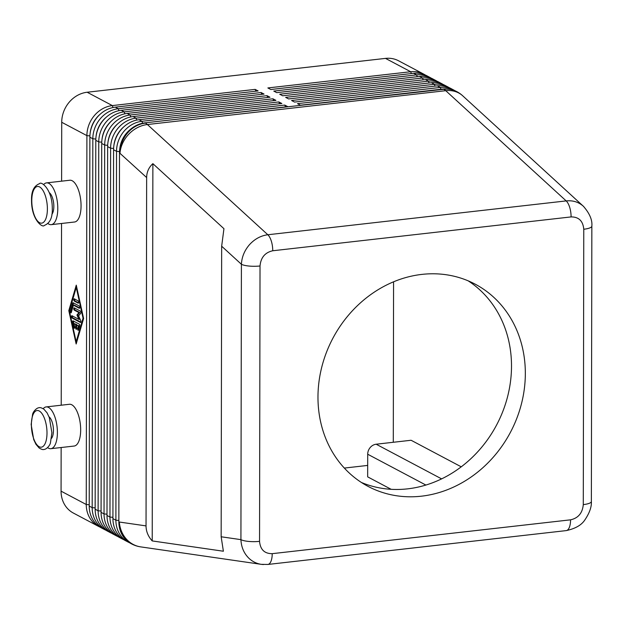 <?xml version="1.0" encoding="UTF-8"?>
<svg xmlns="http://www.w3.org/2000/svg" width="623" height="623" viewBox="0 0 623 623"><rect width="100%" height="100%" fill="white"/><g stroke="black" fill="none" stroke-linecap="round" stroke-linejoin="round"><path stroke-width="0.93" d="M221.157 536.777L223.384 551.23L152.214 540.928C148.142 536.426 146.078 531.419 146.039 525.898L146.646 177.547C146.709 172.034 148.788 167.4 152.876 163.654L223.945 228.696L221.663 246.21L221.157 536.777L240.922 539.643A14.01 3.458 0.1 0 0 248.834 541.442A14.01 3.458 0.1 0 0 259.55 541.34L260.025 265.974A14.01 3.458 -179.9 0 1 249.317 266.076A14.01 3.458 -179.9 0 1 241.405 264.277L240.922 539.643C241.296 547.22 243.99 553.465 249.021 558.372C252.549 561.65 256.653 563.644 261.341 564.352L263.397 564.555M591.834 225.954A14.01 3.458 0.1 0 1 591.85 226.126L591.367 501.499A14.01 3.458 -179.9 0 1 590.526 502.675A14.01 3.458 -179.9 0 1 583.284 504.614C582.505 513.048 578.261 518.118 570.567 519.823L272.22 553.668C264.526 553.707 260.297 549.603 259.55 541.34M260.025 265.974C260.811 257.54 265.048 252.471 272.749 250.765L571.096 216.913C578.79 216.874 583.011 220.986 583.767 229.241A14.01 3.458 0.1 0 0 591.009 227.309A14.01 3.458 0.1 0 0 591.85 226.141C592.457 220.028 589.631 213.393 583.354 206.221C578.596 202.023 572.872 200.248 566.175 200.91L267.828 234.754C260.858 235.665 254.768 238.944 249.566 244.59C244.52 250.391 241.802 256.956 241.405 264.277L221.663 246.21M131.375 543.778A28.019 24.601 -62.1 0 1 131.126 543.653A28.019 24.601 -62.1 0 1 126.259 540.125A28.019 24.601 -62.1 0 1 118.853 521.77L119.499 152.892A28.019 24.601 -62.1 0 1 126.967 132.847A28.019 24.601 -62.1 0 1 144.933 122.856L287.764 106.65L284.797 105.077L141.974 121.283A28.019 24.601 117.9 0 0 124.008 131.274A28.019 24.601 117.9 0 0 116.532 151.319L115.894 520.197A28.019 24.601 117.9 0 0 123.292 538.56A28.019 24.601 117.9 0 0 128.167 542.08L125.2 540.515A28.019 24.601 -62.1 0 1 120.332 536.987A28.019 24.601 -62.1 0 1 112.927 518.632L113.573 149.754A28.019 24.601 -62.1 0 1 121.041 129.709A28.019 24.601 -62.1 0 1 139.007 119.717L281.837 103.511L278.87 101.938L136.048 118.144A28.019 24.601 117.9 0 0 118.082 128.136A28.019 24.601 117.9 0 0 110.606 148.181L109.967 517.059A28.019 24.601 117.9 0 0 117.365 535.422A28.019 24.601 117.9 0 0 122.24 538.942L119.273 537.369A28.019 24.601 -62.1 0 1 114.406 533.849A28.019 24.601 -62.1 0 1 107 515.494L107.647 146.615A28.019 24.601 -62.1 0 1 115.115 126.562A28.019 24.601 -62.1 0 1 133.081 116.571L275.911 100.373L272.944 98.8L130.121 115.006A28.019 24.601 117.9 0 0 112.156 124.997A28.019 24.601 117.9 0 0 104.68 145.042L104.041 513.92A28.019 24.601 117.9 0 0 111.439 532.283A28.019 24.601 117.9 0 0 116.314 535.803L113.347 534.23A28.019 24.601 -62.1 0 1 108.48 530.71A28.019 24.601 -62.1 0 1 101.074 512.347L101.72 143.469A28.019 24.601 -62.1 0 1 109.189 123.424A28.019 24.601 -62.1 0 1 127.154 113.433L269.985 97.235L267.018 95.662L124.195 111.867A28.019 24.601 117.9 0 0 106.222 121.859A28.019 24.601 117.9 0 0 98.753 141.904L98.115 510.782A28.019 24.601 117.9 0 0 105.513 529.137A28.019 24.601 117.9 0 0 110.388 532.665L107.421 531.092A28.019 24.601 -62.1 0 1 102.554 527.572A28.019 24.601 -62.1 0 1 95.148 509.209L95.794 140.331A28.019 24.601 -62.1 0 1 103.262 120.286A28.019 24.601 -62.1 0 1 121.228 110.294L264.059 94.089L261.092 92.523L118.269 108.729A28.019 24.601 117.9 0 0 100.295 118.713A28.019 24.601 117.9 0 0 92.827 138.765L92.181 507.644A28.019 24.601 117.9 0 0 99.587 525.999A28.019 24.601 117.9 0 0 104.454 529.519L101.494 527.954A28.019 24.601 -62.1 0 1 96.627 524.434A28.019 24.601 -62.1 0 1 89.221 506.071L89.868 137.192A28.019 24.601 -62.1 0 1 97.336 117.147A28.019 24.601 -62.1 0 1 115.302 107.156L258.132 90.95L255.165 89.385L112.342 105.583A28.019 24.601 117.9 0 0 94.369 115.574A28.019 24.601 117.9 0 0 86.901 135.619L86.254 504.498A28.019 24.601 117.9 0 0 93.66 522.861A28.019 24.601 117.9 0 0 98.527 526.38A28.019 24.601 117.9 0 0 100.046 527.113M113.028 107.522L112.342 105.583L87.15 92.243A28.019 24.601 117.9 0 0 69.184 102.234A28.019 24.601 117.9 0 0 61.716 122.279L86.901 135.619L89.899 135.9M89.221 504.77L86.254 504.498L61.07 491.158A28.019 24.601 117.9 0 0 68.475 509.513A28.019 24.601 117.9 0 0 73.343 513.04L98.527 526.38M90.156 133.12A25.683 22.553 -62.1 0 1 96.853 117.529A25.683 22.553 -62.1 0 1 100.171 114.219M96.082 136.258A25.683 22.553 -62.1 0 1 102.779 120.667A25.683 22.553 -62.1 0 1 106.097 117.358M102.008 139.396A25.683 22.553 -62.1 0 1 108.706 123.813A25.683 22.553 -62.1 0 1 112.023 120.496M107.935 142.535A25.683 22.553 -62.1 0 1 114.632 126.952A25.683 22.553 -62.1 0 1 117.949 123.634M113.861 145.681A25.683 22.553 -62.1 0 1 120.558 130.09A25.683 22.553 -62.1 0 1 123.876 126.773M119.787 148.819A25.683 22.553 -62.1 0 1 126.485 133.229A25.683 22.553 -62.1 0 1 129.802 129.911M425.213 74.978A28.019 24.601 117.9 0 0 423.757 74.129A28.019 24.601 117.9 0 0 410.689 71.738L267.859 87.944L270.826 89.51L413.649 73.304A28.019 24.601 -62.1 0 1 426.724 75.702L429.683 77.275A28.019 24.601 117.9 0 0 416.616 74.877L273.785 91.083L276.752 92.648L419.575 76.45A28.019 24.601 -62.1 0 1 432.65 78.841L435.609 80.414A28.019 24.601 117.9 0 0 422.542 78.015L279.711 94.221L282.678 95.794L425.501 79.588A28.019 24.601 -62.1 0 1 438.576 81.979L441.536 83.552A28.019 24.601 117.9 0 0 428.468 81.154L285.646 97.359L288.605 98.932L431.428 82.727A28.019 24.601 -62.1 0 1 444.503 85.125L447.462 86.69A28.019 24.601 117.9 0 0 434.395 84.3L291.572 100.498L294.531 102.071L437.354 85.865A28.019 24.601 -62.1 0 1 450.429 88.264L453.388 89.829A28.019 24.601 117.9 0 0 440.321 87.438L297.498 103.644L300.457 105.209L443.288 89.003A28.019 24.601 -62.1 0 1 456.355 91.402A28.019 24.601 -62.1 0 1 456.597 91.534M51.483 438.39A11.673 4.789 -96.5 0 0 53.446 430.423A11.673 4.789 -96.5 0 0 49.03 416.818M43.189 408.696A21.018 8.621 83.5 0 1 46.133 406.92A21.018 8.621 83.5 0 1 48.539 407.434A21.018 8.621 83.5 0 1 57.316 429.691A21.018 8.621 83.5 0 1 50.876 448.685A21.018 8.621 83.5 0 1 48.469 448.171A21.018 8.621 83.5 0 1 47.605 447.618M50.876 448.685L74.153 446.045A21.018 8.621 -96.5 0 0 80.593 427.051A21.018 8.621 -96.5 0 0 71.816 404.794A21.018 8.621 -96.5 0 0 69.41 404.28L46.133 406.92M51.873 214.351A11.673 4.789 -96.5 0 0 53.835 206.377A11.673 4.789 -96.5 0 0 49.427 192.772M47.994 223.571A21.018 8.621 -96.5 0 0 48.859 224.132A21.018 8.621 -96.5 0 0 51.265 224.646A21.018 8.621 -96.5 0 0 57.705 205.645A21.018 8.621 -96.5 0 0 48.929 183.396A21.018 8.621 -96.5 0 0 46.53 182.882A21.018 8.621 -96.5 0 0 43.579 184.657M46.53 182.882L69.799 180.242A21.018 8.621 83.5 0 1 72.206 180.756A21.018 8.621 83.5 0 1 80.982 203.005A21.018 8.621 83.5 0 1 74.542 222.006L51.265 224.646M461.238 466.822L411.094 440.259L376.175 444.215A9.337 8.2 117.9 0 0 370.187 447.548A9.337 8.2 117.9 0 0 367.702 454.229L367.663 476.86L391.174 489.32M361.34 482.436A114.422 100.459 117.9 0 0 407.637 488.853A114.422 100.459 117.9 0 0 506.522 400.542A114.422 100.459 117.9 0 0 468.146 280.825M421.46 496.181A114.422 100.459 -62.1 0 1 368.092 486.399A114.422 100.459 -62.1 0 1 321.795 366.994A114.422 100.459 -62.1 0 1 421.849 274.4A114.422 100.459 -62.1 0 1 475.224 284.181A114.422 100.459 -62.1 0 1 521.513 403.595A114.422 100.459 -62.1 0 1 421.46 496.181M344.324 468.075L367.679 465.42M61.07 491.158L61.147 447.524M61.218 405.207L61.537 223.478M61.615 181.168L61.716 122.279M87.15 92.243L385.497 58.391L410.689 71.738L411.336 73.569M423.757 74.129L398.572 60.789A28.019 24.601 117.9 0 0 385.497 58.391M393.292 442.275L393.572 281.814M152.876 163.654L152.214 540.928M454.845 90.678A28.019 24.601 117.9 0 0 453.388 89.829M448.918 87.532A28.019 24.601 117.9 0 0 447.462 86.69M442.992 84.393A28.019 24.601 117.9 0 0 441.536 83.552M437.066 81.255A28.019 24.601 117.9 0 0 435.609 80.414M431.139 78.116A28.019 24.601 117.9 0 0 429.683 77.275M284.797 105.077L285.443 106.915M128.167 542.08A28.019 24.601 117.9 0 0 129.677 542.812M278.87 101.938L279.517 103.776M122.24 538.942A28.019 24.601 117.9 0 0 123.751 539.666M272.944 98.8L273.59 100.63M116.314 535.803A28.019 24.601 117.9 0 0 117.825 536.528M267.018 95.662L267.664 97.492M110.388 532.665A28.019 24.601 117.9 0 0 111.899 533.389M261.092 92.523L261.738 94.353M104.454 529.519A28.019 24.601 117.9 0 0 105.972 530.251M255.165 89.385L255.812 91.215M68.803 310.643L76.263 285.147L83.614 318.493L76.154 343.989L68.803 310.643L69.48 310.566M583.829 206.672L462.648 95.755A28.019 28.019 0 0 0 456.846 91.659A28.019 24.601 117.9 0 0 443.778 89.268L144.933 122.856M73.117 320.861L79.269 324.116A1.168 0.483 83.5 0 1 79.697 326.039L78.545 329.964A1.168 0.483 83.5 0 1 78.249 330.33A1.168 0.483 83.5 0 1 77.727 329.66A1.168 0.483 83.5 0 1 77.696 328.383L78.412 325.93L76.684 325.011L76.676 328.407A1.168 0.483 83.5 0 1 76.318 329.31A1.168 0.483 83.5 0 1 75.695 327.885L75.695 324.49L73.973 323.578L74.674 326.779A1.168 0.483 83.5 0 1 74.378 328.282A1.168 0.483 83.5 0 1 73.818 327.457L72.689 322.332A1.168 0.483 83.5 0 1 72.984 320.829A1.168 0.483 83.5 0 1 73.117 320.861M73.545 321.086A1.168 0.483 -96.5 0 0 73.537 322.231L74.667 327.363A1.168 0.483 -96.5 0 0 74.729 327.605M73.973 323.578L76.543 324.396L76.536 327.791A1.168 0.483 -96.5 0 0 76.668 328.633M75.695 324.49L76.543 324.396M76.684 325.011L79.253 325.829L78.537 328.282A1.168 0.483 -96.5 0 0 78.623 329.707M78.412 325.93L79.253 325.829M74.277 301.088A1.168 0.483 83.5 0 1 73.787 299.85A1.168 0.483 83.5 0 1 74.145 298.791A1.168 0.483 83.5 0 1 74.277 298.822L78.187 300.893A1.168 0.483 83.5 0 1 78.677 302.132A1.168 0.483 83.5 0 1 78.319 303.183A1.168 0.483 83.5 0 1 78.187 303.16L74.277 301.088L75.118 300.987L78.607 302.84M74.698 299.048A1.168 0.483 -96.5 0 0 74.69 300.185A1.168 0.483 -96.5 0 0 75.118 300.987M76.162 341.723L83.046 318.189L76.255 287.413L69.371 310.947L76.162 341.723L76.839 341.645M76.255 287.413L76.746 287.359M83.046 318.189L83.537 318.135M76.613 286.744L76.419 287.39M76.512 341.684L76.652 342.3M72.72 303.097A1.168 0.483 83.5 0 1 73.016 302.723A1.168 0.483 83.5 0 1 73.148 302.755L79.3 306.01A1.168 0.483 83.5 0 1 79.791 307.248A1.168 0.483 83.5 0 1 79.433 308.307A1.168 0.483 83.5 0 1 79.3 308.276L73.436 305.169L71.279 312.52A1.168 0.483 83.5 0 1 70.983 312.894A1.168 0.483 83.5 0 1 70.461 312.216A1.168 0.483 83.5 0 1 70.43 310.939L72.72 303.097L73.569 302.996L71.271 310.846A1.168 0.483 -96.5 0 0 71.357 312.271M73.436 305.169L74.277 305.075L79.721 307.957M74.682 308.097A1.168 0.483 -96.5 0 0 74.674 309.234A1.168 0.483 -96.5 0 0 75.103 310.044L79.791 312.52L77.797 314.864L79.775 319.311L78.926 319.404L76.948 314.958L78.942 312.621L74.262 310.137A1.168 0.483 83.5 0 1 73.771 308.899A1.168 0.483 83.5 0 1 74.129 307.848A1.168 0.483 83.5 0 1 74.262 307.871L80.429 311.142A1.168 0.483 83.5 0 1 80.897 312.162A1.168 0.483 83.5 0 1 80.725 313.338L78.599 315.838L80.71 320.572A1.168 0.483 83.5 0 1 80.897 321.787A1.168 0.483 83.5 0 1 80.546 322.488A1.168 0.483 83.5 0 1 80.414 322.457L71.988 317.995A1.168 0.483 83.5 0 1 71.497 316.757A1.168 0.483 83.5 0 1 71.855 315.697A1.168 0.483 83.5 0 1 71.988 315.729L78.926 319.404M78.942 312.621L79.791 312.52M76.948 314.958L77.797 314.864M72.408 315.954A1.168 0.483 -96.5 0 0 72.4 317.091A1.168 0.483 -96.5 0 0 72.829 317.894L80.834 322.138M31.781 200.684A18.449 7.569 83.5 0 1 39.615 186.939A18.449 7.569 83.5 0 1 47.387 208.954A18.449 7.569 83.5 0 1 39.553 222.699A18.449 7.569 83.5 0 1 31.781 200.684M272.749 250.765A14.01 5.747 -96.5 0 0 271.363 241.249A14.01 5.747 -96.5 0 0 267.828 234.754L147.394 124.53A28.019 11.494 -96.5 0 0 146.413 123.728A28.019 11.494 -96.5 0 0 145.432 123.113A28.019 24.601 117.9 0 0 127.458 133.104A28.019 24.601 117.9 0 0 119.99 153.157A28.019 23.121 -47.5 0 1 128.852 134.109A28.019 23.121 -47.5 0 1 147.394 124.53L445.741 90.685A28.019 23.121 -47.5 0 1 462.648 95.755M443.288 89.003L443.778 89.268A28.019 11.494 83.5 0 1 444.76 89.883A28.019 11.494 83.5 0 1 445.741 90.685L566.175 200.91A14.01 5.747 -96.5 0 1 569.71 207.404A14.01 5.747 -96.5 0 1 571.096 216.913M146.039 525.898L119.343 522.035A28.019 24.601 117.9 0 0 126.749 540.39A28.019 24.601 117.9 0 0 131.617 543.91L131.126 543.653M261.341 564.352L140.72 546.885A28.019 25.411 -81.8 0 1 128.136 540.857A28.019 25.411 -81.8 0 1 119.343 522.035L118.853 521.77M267.75 564.461A14.01 5.747 -96.5 0 0 267.859 564.454A14.01 5.747 -96.5 0 0 267.874 564.454A14.01 5.747 -96.5 0 0 270.803 561.697A14.01 5.747 -96.5 0 0 272.22 553.668M591.352 501.499C591.725 506.873 589.49 513.126 584.639 520.267C581.197 525.29 575.052 528.732 566.206 530.601A14.01 5.747 -96.5 0 0 566.221 530.601A14.01 5.747 -96.5 0 0 569.149 527.845A14.01 5.747 -96.5 0 0 570.567 519.823M89.868 137.192L92.827 138.765L95.825 139.038M95.148 507.909L92.181 507.644L89.221 506.071M115.302 107.156L118.269 108.729L118.954 110.66M95.794 140.331L98.753 141.904L101.751 142.176M101.074 511.055L98.115 510.782L95.148 509.209M121.228 110.294L124.195 111.867L124.88 113.807M101.72 143.469L104.68 145.042L107.678 145.315M107 514.193L104.041 513.92L101.074 512.347M127.154 113.433L130.121 115.006L130.807 116.945M107.647 146.615L110.606 148.181L113.604 148.453M112.927 517.331L109.967 517.059L107 515.494M133.081 116.571L136.048 118.144L136.733 120.083M119.499 152.892L146.646 177.547M113.573 149.754L116.532 151.319L119.53 151.591M118.853 520.47L115.894 520.197L112.927 518.632M139.007 119.717L141.974 121.283L142.659 123.222M31.391 424.722A18.449 7.569 -96.5 0 0 39.163 446.738A18.449 7.569 -96.5 0 0 46.998 432.993A18.449 7.569 -96.5 0 0 39.226 410.985A18.449 7.569 -96.5 0 0 31.391 424.722M367.702 454.229L425.883 485.052M441.614 478.885L376.175 444.215M440.967 89.268L440.321 87.438L437.354 85.865M435.041 86.13L434.395 84.3L431.428 82.727M429.115 82.991L428.468 81.154L425.501 79.588M423.188 79.853L422.542 78.015L419.575 76.45M413.649 73.304L416.616 74.877L417.262 76.707M583.767 229.241L583.284 504.614M72.689 322.332L73.537 322.231M73.818 327.457L74.667 327.363M75.695 327.885L76.536 327.791M77.696 328.383L78.537 328.282M70.43 310.939L71.271 310.846M74.262 310.137L75.103 310.044M71.988 317.995L72.829 317.894M39.156 407.715C40.059 407.349 41.64 407.839 43.898 409.179L47.099 412.893L49.318 417.574L51.896 432.736L50.471 442.649C50.152 445.25 46.546 449.448 43.89 449.479C42.987 449.845 41.406 449.354 39.148 448.007L35.947 444.3L33.72 439.62L31.15 424.458L32.567 414.536C32.894 411.943 36.5 407.746 39.156 407.715M39.545 183.668C33.922 185.818 31.251 191.401 31.539 200.411C31.415 219.787 42.637 228.197 44.28 225.433C49.91 223.283 52.573 217.707 52.285 208.689C52.41 189.322 41.188 180.911 39.545 183.668M267.874 564.454L566.221 530.601M456.846 91.659L456.355 91.402M267.859 564.446L261.403 564.345M131.617 543.91A28.019 28.019 0 0 0 140.72 546.885"/></g></svg>
